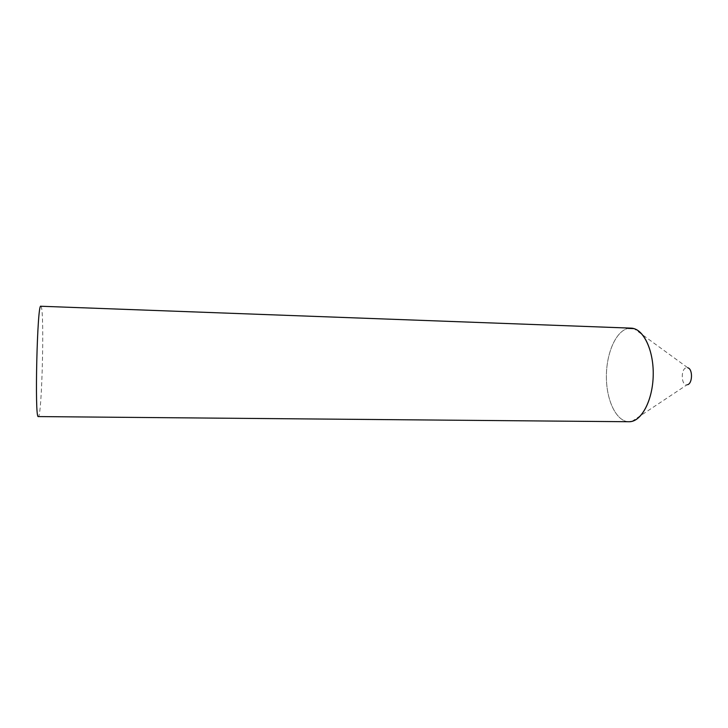 <?xml version="1.0" encoding="UTF-8"?>
<svg xmlns="http://www.w3.org/2000/svg" width="728" height="728" viewBox="0 0 728 728"><rect width="100%" height="100%" fill="white"/><g stroke="black" fill="none" stroke-linecap="round" stroke-linejoin="round"><path stroke-width="0.55" stroke-dasharray="3.64 2.73" d="M631.886 421.403L686.977 384.812C680.917 385.795 680.589 368.077 686.65 367.695L687.842 367.813L634.006 328.628M629.493 421.74C616.925 422.258 606.633 401.565 606.397 377.805C606.005 354.072 615.651 331.104 628.082 328.401C615.751 331.076 606.142 353.69 606.397 377.25C606.488 400.819 616.47 421.63 628.91 421.749M40.85 306.242L41.205 306.706C44.572 313.468 41.851 418.09 38.32 416.598M631.049 328.137L628.082 328.401"/><path stroke-width="1.09" d="M628.082 328.401L634.006 328.628C644.962 331.631 653.799 352.288 653.216 375.475C652.734 398.662 642.961 418.9 631.886 421.403L629.493 421.74C641.514 421.576 652.889 400.1 653.225 374.865C653.717 349.631 643.052 328.255 631.049 328.137L40.85 306.242C37.255 302.129 34.498 418.7 38.247 416.58L629.493 421.74M687.842 367.813C692.929 369.032 692.592 383.729 687.46 384.721"/></g></svg>
